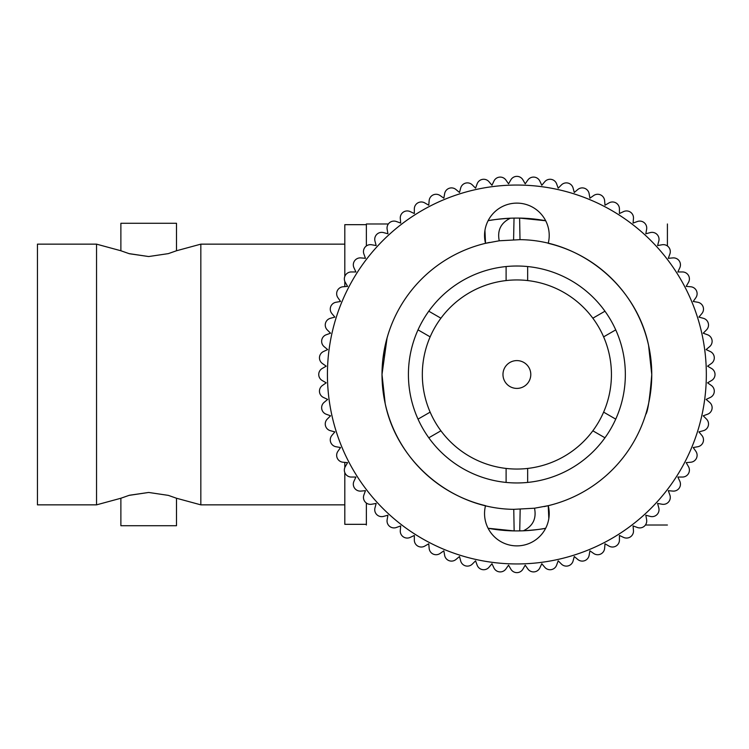 <?xml version="1.0" encoding="UTF-8"?>
<svg xmlns="http://www.w3.org/2000/svg" width="749" height="749" viewBox="0 0 749 749"><rect width="100%" height="100%" fill="white"/><g stroke="black" fill="none" stroke-linecap="round" stroke-linejoin="round"><path stroke-width="1.12" d="M96.546 244.146L37.45 244.146L37.45 504.854L96.546 504.854L96.546 244.146L120.879 250.756L129.025 253.621L148.686 256.542L168.356 253.621L176.502 250.756L200.835 244.146L344.812 244.146M129.474 253.752L148.686 256.542M129.474 495.248L148.686 492.458L168.356 495.379L176.502 498.244L200.835 504.854L200.835 244.146M96.546 504.854L120.879 498.244L129.025 495.379L148.686 492.458M120.879 498.244L120.879 525.714L176.502 525.714L176.502 498.244M120.879 250.756L120.879 223.286L176.502 223.286L176.502 250.756M344.812 286.614L344.812 281.381M344.812 276.428L344.812 224.672L366.364 224.672L366.364 245.962M516.885 360.597A13.903 13.903 0 0 1 530.788 374.5A13.903 13.903 0 0 1 516.885 388.403A13.903 13.903 0 0 1 502.972 374.5A13.903 13.903 0 0 1 516.885 360.597M651.761 374.5C649.776 398.805 647.754 412.128 645.694 414.478C647.754 412.119 649.776 398.786 651.761 374.5C649.776 398.805 647.754 412.128 645.694 414.478C647.754 412.119 649.776 398.786 651.761 374.5A134.876 134.876 0 0 0 548.24 243.322A32.329 32.329 0 0 0 516.885 203.119A32.329 32.329 0 0 0 485.521 243.322A134.876 134.876 0 0 0 485.521 505.678A32.329 32.329 0 0 0 516.885 545.881A32.329 32.329 0 0 0 548.24 505.678A134.876 134.876 0 0 0 651.761 374.5L648.559 345.27C636.36 286.052 580.69 240.12 520.003 239.661L499.246 240.785L485.521 243.322L484.556 235.448M603.619 412.137A94.552 94.552 0 0 0 603.619 336.863L615.734 329.869A108.455 108.455 0 0 0 408.42 374.5A108.455 108.455 0 0 0 428.803 437.791L440.918 430.797A94.552 94.552 0 0 0 506.109 468.434L506.109 482.422A108.455 108.455 0 0 0 527.661 482.422L527.661 468.434A94.552 94.552 0 0 0 592.843 430.797L604.958 437.791A108.455 108.455 0 0 0 615.734 419.131L603.619 412.137A94.552 94.552 0 0 1 592.843 430.797M527.661 468.434A94.552 94.552 0 0 1 506.109 468.434M440.918 430.797A94.552 94.552 0 0 1 430.141 412.137L418.026 419.131M418.026 329.869L430.141 336.863A94.552 94.552 0 0 0 430.141 412.137M615.734 419.131A108.455 108.455 0 0 0 615.734 329.869M387.111 337.724L381.999 374.5L385.211 403.73C397.401 462.948 453.07 508.88 513.767 509.339L534.514 508.215L548.24 505.678L549.214 513.552M544.242 506.577A134.876 134.876 0 0 0 548.24 505.678L548.811 518.458M382.449 363.546L381.999 374.5L382.758 388.768M400.266 217.884A6.956 6.956 0 0 0 400.294 218.493L400.696 223.08L396.361 221.507A6.956 6.956 0 0 0 387.139 229.241L387.935 233.782L383.488 232.593A6.956 6.956 0 0 0 374.968 241.103L376.167 245.56L371.626 244.754A6.956 6.956 0 0 0 363.883 253.986L365.465 258.311L360.868 257.909A6.956 6.956 0 0 0 353.968 267.777L355.915 271.953L351.3 271.953A6.956 6.956 0 0 0 345.28 282.382L347.583 286.371L342.995 286.773A6.956 6.956 0 0 0 337.911 297.69L340.552 301.463L336.011 302.259A6.956 6.956 0 0 0 331.891 313.578L334.859 317.108L330.403 318.297A6.956 6.956 0 0 0 327.285 329.935L330.543 333.193L326.218 334.766A6.956 6.956 0 0 0 324.12 346.628L327.65 349.586L323.474 351.534A6.956 6.956 0 0 0 322.426 363.527L326.199 366.177L322.21 368.48A6.956 6.956 0 0 0 322.21 380.52L326.199 382.823L322.426 385.473A6.956 6.956 0 0 0 323.474 397.466L327.65 399.414L324.12 402.372A6.956 6.956 0 0 0 326.218 414.234L330.543 415.807L327.285 419.066A6.956 6.956 0 0 0 330.403 430.703L334.859 431.892L331.891 435.422A6.956 6.956 0 0 0 336.011 446.741L340.552 447.537L337.911 451.31A6.956 6.956 0 0 0 342.995 462.227L347.583 462.629L345.28 466.618A6.956 6.956 0 0 0 351.3 477.047L355.915 477.047L353.968 481.223A6.956 6.956 0 0 0 360.868 491.091L365.465 490.689L363.883 495.014A6.956 6.956 0 0 0 371.626 504.246L376.167 503.44L374.968 507.897A6.956 6.956 0 0 0 383.488 516.407L387.935 515.218L387.139 519.759A6.956 6.956 0 0 0 396.361 527.493L400.696 525.92L400.294 530.507A6.956 6.956 0 0 0 410.152 537.417L414.328 535.469L414.328 540.076A6.956 6.956 0 0 0 424.758 546.096L428.756 543.793L429.158 548.39A6.956 6.956 0 0 0 440.066 553.474L443.839 550.833L444.644 555.374A6.956 6.956 0 0 0 455.954 559.484L459.493 556.526L460.682 560.973A6.956 6.956 0 0 0 472.31 564.091L475.568 560.832L477.15 565.167A6.956 6.956 0 0 0 489.003 567.255L491.971 563.725L493.919 567.901A6.956 6.956 0 0 0 505.912 568.95L508.552 565.177L510.865 569.165A6.956 6.956 0 0 0 522.905 569.165L525.208 565.177L527.848 568.95A6.956 6.956 0 0 0 539.842 567.901L541.789 563.725L544.757 567.255A6.956 6.956 0 0 0 556.61 565.167L558.192 560.832L561.45 564.091A6.956 6.956 0 0 0 573.079 560.973L574.277 556.526L577.807 559.484A6.956 6.956 0 0 0 589.117 555.374L589.922 550.833L593.695 553.474A6.956 6.956 0 0 0 604.612 548.39L605.014 543.793L609.003 546.096A6.956 6.956 0 0 0 619.432 540.076L619.432 535.469L623.608 537.417A6.956 6.956 0 0 0 633.467 530.507L633.074 525.92L637.399 527.493A6.956 6.956 0 0 0 646.621 519.759L645.825 515.218L650.272 516.407A6.956 6.956 0 0 0 658.792 507.897L657.594 503.44L662.135 504.246A6.956 6.956 0 0 0 669.878 495.014L668.305 490.689L672.892 491.091A6.956 6.956 0 0 0 679.802 481.223L677.854 477.047L682.461 477.047A6.956 6.956 0 0 0 688.481 466.618L686.178 462.629L690.765 462.227A6.956 6.956 0 0 0 695.858 451.31L693.209 447.537L697.75 446.741A6.956 6.956 0 0 0 701.869 435.422L698.911 431.892L703.358 430.703A6.956 6.956 0 0 0 706.476 419.066L703.217 415.807L707.543 414.234A6.956 6.956 0 0 0 709.64 402.372L706.11 399.414L710.286 397.466A6.956 6.956 0 0 0 711.335 385.473L707.562 382.823L711.55 380.52A6.956 6.956 0 0 0 711.55 368.48L707.562 366.177L711.335 363.527A6.956 6.956 0 0 0 710.286 351.534L706.11 349.586L709.64 346.628A6.956 6.956 0 0 0 707.543 334.766L703.217 333.193L706.476 329.935A6.956 6.956 0 0 0 703.358 318.297L698.911 317.108L701.869 313.578A6.956 6.956 0 0 0 697.75 302.259L693.209 301.463L695.858 297.69A6.956 6.956 0 0 0 690.765 286.773L686.178 286.371L688.481 282.382A6.956 6.956 0 0 0 682.461 271.953L677.854 271.953L679.802 267.777A6.956 6.956 0 0 0 672.892 257.909L668.305 258.311L669.878 253.986A6.956 6.956 0 0 0 662.135 244.754L657.594 245.56L658.792 241.103A6.956 6.956 0 0 0 650.272 232.593L645.825 233.782L646.621 229.241A6.956 6.956 0 0 0 637.399 221.507L633.074 223.08L633.467 218.493A6.956 6.956 0 0 0 623.608 211.583L619.432 213.531L619.432 208.924A6.956 6.956 0 0 0 609.003 202.904L605.014 205.207L604.612 200.61A6.956 6.956 0 0 0 593.695 195.526L589.922 198.167L589.117 193.626A6.956 6.956 0 0 0 577.807 189.516L574.277 192.474L573.079 188.027A6.956 6.956 0 0 0 561.45 184.909L558.192 188.168L556.61 183.833A6.956 6.956 0 0 0 544.757 181.745L541.789 185.275L539.842 181.099A6.956 6.956 0 0 0 527.848 180.05L525.208 183.823L522.905 179.835A6.956 6.956 0 0 0 510.865 179.835L508.552 183.823L505.912 180.05A6.956 6.956 0 0 0 493.919 181.099L491.971 185.275L489.003 181.745A6.956 6.956 0 0 0 477.15 183.833L475.568 188.168L472.31 184.909A6.956 6.956 0 0 0 460.682 188.027L459.493 192.474L455.954 189.516A6.956 6.956 0 0 0 444.644 193.626L443.839 198.167L440.066 195.526A6.956 6.956 0 0 0 429.158 200.61L428.756 205.207L424.758 202.904A6.956 6.956 0 0 0 414.328 208.924L414.328 213.531L410.152 211.583A6.956 6.956 0 0 0 400.266 217.884M513.589 239.661L514.029 218.099L519.619 218.09L545.675 220.74A156.429 156.429 0 0 0 519.619 218.09L520.003 239.661M488.095 220.74C491.147 219.925 498.581 219.073 510.387 218.202A156.429 156.429 0 0 0 490.398 220.328M514.029 218.099L510.387 218.202C500.856 222.856 497.139 230.383 499.246 240.785M520.171 509.339L519.731 530.901L514.142 530.91L488.095 528.26A156.429 156.429 0 0 0 514.142 530.91L513.767 509.339M519.731 530.901L523.373 530.798A156.429 156.429 0 0 0 545.675 528.26C542.613 529.075 535.179 529.927 523.373 530.798C532.904 526.144 536.621 518.617 534.514 508.215M706.335 374.5A189.45 189.45 0 0 0 516.885 185.05A189.45 189.45 0 0 0 327.425 374.5A189.45 189.45 0 0 0 516.885 563.95A189.45 189.45 0 0 0 706.335 374.5M667.406 245.962L667.406 223.979M645.423 525.021L667.406 525.021M344.812 472.572L344.812 524.328L366.364 524.328L366.364 503.038L366.364 525.021M388.338 223.979L366.364 223.979M428.803 437.791A108.455 108.455 0 0 0 506.109 482.422M527.661 482.422A108.455 108.455 0 0 0 604.958 437.791M506.109 266.578L506.109 280.566A94.552 94.552 0 0 0 440.918 318.203L428.803 311.209M382.898 358.958L385.398 344.437M386.315 340.673L388.066 334.522M489.518 242.423A134.876 134.876 0 0 0 485.521 243.322L484.949 230.542M604.958 311.209L592.843 318.203A94.552 94.552 0 0 0 527.661 280.566L527.661 266.578M430.141 336.863A94.552 94.552 0 0 1 440.918 318.203M506.109 280.566A94.552 94.552 0 0 1 527.661 280.566M592.843 318.203A94.552 94.552 0 0 1 603.619 336.863M344.812 467.619L344.812 462.386M530.788 374.5A13.903 13.903 0 0 1 516.885 388.403A13.903 13.903 0 0 1 502.972 374.5M200.835 504.854L344.812 504.854"/></g></svg>
